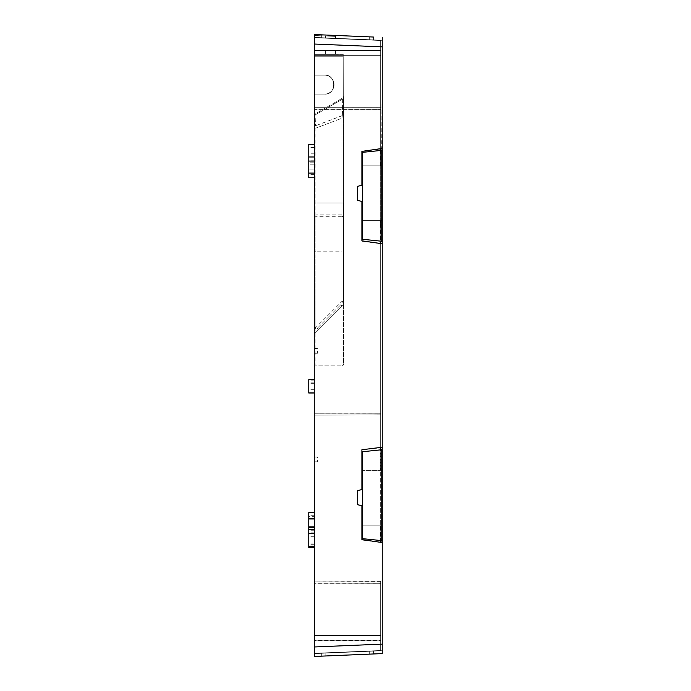 <?xml version="1.0" encoding="UTF-8"?>
<svg xmlns="http://www.w3.org/2000/svg" width="691" height="691" viewBox="0 0 691 691"><rect width="100%" height="100%" fill="white"/><g stroke="black" fill="none" stroke-linecap="round" stroke-linejoin="round"><path stroke-width="0.52" stroke-dasharray="3.46 2.59" d="M382.235 45.295L382.235 148.444L381.726 148.928L382.235 37.4L382.149 40.242L325.357 37.858C338.4 38.402 338.4 38.402 325.357 37.858C338.4 38.402 338.4 38.402 325.357 37.858L325.409 35.967C338.452 36.511 338.452 36.511 325.409 35.967C338.452 36.511 338.452 36.511 325.409 35.967L314.267 35.5L325.409 35.967L325.357 37.858L314.215 37.392L314.293 654.507M382.235 37.4L382.149 40.242L314.215 37.392L314.215 44.025L382.235 46.876L382.235 150.396L381.76 150.396A7.903 7.903 0 0 0 381.043 150.439L362.792 152.314A0.475 0.475 0 0 0 362.369 152.789L362.369 238.844A0.475 0.475 0 0 0 362.792 239.311L381.043 241.176A7.903 7.903 0 0 0 381.847 241.219L381.76 241.219A7.903 7.903 0 0 1 381.043 241.176L380.655 150.483L380.655 165.805L380.18 165.805L380.655 165.805L380.655 109.895L380.655 541.969M373.39 37.029L373.39 39.871L373.39 37.029L373.39 39.871L369.279 39.698L373.39 39.871L369.279 39.698L373.39 39.871L373.39 37.029L369.279 36.856L373.39 37.029L369.279 36.856L369.279 39.698L369.279 36.856M325.832 35.034L325.832 37.875L325.832 35.034L325.832 37.875L321.721 37.711L325.832 37.875L321.721 37.711L325.832 37.875L325.832 35.034L321.721 34.861L325.832 35.034L321.721 34.861L321.721 37.711L321.721 34.861M314.293 37.392L380.655 40.173L314.293 37.392L380.655 40.173L314.293 37.392L380.655 40.173L314.293 37.392L380.655 40.173L314.293 37.392L314.293 50.573L380.655 50.573L380.655 40.173L314.293 37.711L314.293 50.573L380.655 50.573L380.655 40.493L314.293 37.711L314.293 50.573L380.655 50.573L380.655 40.493L314.293 37.711L314.293 50.253L380.655 50.253L380.655 40.493L314.293 37.711L314.293 50.253L380.655 50.253L380.655 40.493L380.655 55.315L380.655 50.573L314.293 50.573L380.655 50.573L314.293 50.573L380.655 50.253L314.293 50.253L380.655 50.253L314.293 50.253L380.655 50.253L314.293 50.253L314.293 37.392M382.235 37.539L382.149 148.453L361.894 151.389L361.894 185.119L361.894 151.389L381.812 148.919L361.894 151.389L361.894 185.119L357.472 186.44L357.472 200.217L361.894 201.53L361.894 240.822L382.149 243.75L382.149 447.25L382.149 243.75L362.326 241.297L382.235 243.759L382.235 447.241L361.894 449.746L361.894 489.47L357.472 490.783L361.471 489.936L357.472 490.783L357.472 504.56L361.894 505.881L361.894 539.611L382.149 542.547L382.149 644.124L382.149 542.547L362.317 540.077L382.235 542.556L382.235 650.188L382.235 644.124L314.293 646.975L314.293 640.229L380.655 640.229L380.655 635.495L380.655 650.827L314.293 653.608L380.655 650.827L314.293 653.608L380.655 650.827L314.293 653.608L380.655 650.827L314.293 653.608L380.655 650.827L314.293 653.608L380.655 650.507L314.293 653.289L380.655 650.507L314.293 653.289L380.655 650.507L314.293 653.289L380.655 650.507L380.655 640.229L380.655 650.507L380.655 640.229L380.655 650.507L380.655 640.229L314.293 640.229L314.293 583.005L380.655 583.005L380.655 635.495L380.655 581.105L314.293 581.105L314.293 414.816L314.293 640.229L380.655 640.229L314.293 640.229L380.655 640.229L314.293 640.229L380.655 640.229L314.293 640.229L380.655 640.229L314.293 640.229L314.293 653.289M314.293 413.235L314.293 334.15L314.759 333.027A1.581 1.581 0 0 0 314.293 334.15L314.293 367.431A1.581 1.581 0 0 1 315.873 365.85L341.941 365.85L315.873 365.85A1.581 1.581 0 0 0 314.293 367.431L314.293 413.235L380.655 413.235L314.293 412.924L314.293 415.136L314.293 412.924L380.655 412.924L314.293 413.235L380.655 412.924L380.655 415.136L380.655 412.924L314.293 413.235M380.655 414.816L314.293 415.136L380.655 414.816M314.293 540.319L314.293 533.167L314.293 540.319M343.522 96.602L343.522 98.131L343.522 96.602A1.581 1.581 0 0 1 342.736 97.975L315.087 113.937A1.581 1.581 0 0 0 314.293 115.311L315.087 113.937L342.736 97.975L343.522 96.602L343.522 98.131L342.356 99.21A1.581 1.114 180 0 0 343.522 98.131L343.522 114.525A1.581 1.114 0 0 1 342.356 115.604L342.736 97.975L342.356 115.604L343.522 114.525L343.522 118.23L341.941 118.23L342.356 115.604L341.941 118.23L343.522 118.23L343.522 364.269A1.581 1.581 0 0 1 341.941 365.85A1.581 1.581 0 0 0 343.522 364.269L343.522 202.981L314.293 202.981L343.522 202.981L314.293 202.981L314.293 94.123L314.293 202.981L314.293 109.575L380.655 109.575L314.293 109.895L380.655 109.575L380.655 107.675L314.293 107.675L380.655 107.995L380.655 55.315L380.655 107.675L314.293 107.675L314.293 109.895L380.655 109.895L380.655 107.675L314.293 107.675L314.293 94.123L324.563 94.123A9.484 9.484 0 0 0 334.047 84.639A9.484 9.484 0 0 0 324.563 75.164A9.484 9.484 0 0 1 334.047 84.639A9.484 9.484 0 0 1 324.563 94.123C336.664 95.142 336.664 74.136 324.563 75.164A9.484 9.484 0 0 1 334.047 84.639A9.484 9.484 0 0 1 324.563 94.123A9.484 9.484 0 0 0 334.047 84.639A9.484 9.484 0 0 0 324.563 75.164L314.215 75.164L324.563 75.164L314.293 75.164L314.293 54.364L343.211 54.364L343.211 56.256L343.211 54.364L314.293 54.364L314.768 54.364L314.293 54.364L314.293 75.164L324.563 75.164C336.664 74.136 336.664 95.142 324.563 94.123L314.224 94.123L324.563 94.123A9.484 9.484 0 0 0 334.047 84.639A9.484 9.484 0 0 0 324.563 75.164L314.224 75.164L324.563 75.164A9.484 9.484 0 0 1 334.047 84.639A9.484 9.484 0 0 1 324.563 94.123L314.224 94.123L324.563 94.123L314.293 94.123L314.293 202.981L343.522 202.981L343.522 303.608A1.581 1.581 0 0 1 343.064 304.722L314.759 333.027L343.064 304.722L343.522 303.608L343.522 214.089L315.873 214.089L315.873 128.111L314.293 128.111L315.873 128.111L315.873 365.85A1.581 1.581 0 0 0 314.293 367.431M380.655 581.425L314.293 581.105L380.655 581.105L314.293 581.105L380.655 581.105L380.655 583.325L314.293 583.325L314.293 581.105L380.655 581.425M382.235 653.539L382.149 644.124L382.149 650.758L314.215 653.608L314.284 656.13M382.235 40.173L382.235 44.31M314.215 527.414L314.293 512.592L314.293 533.417L314.293 518.596L314.293 527.414L308.765 527.414L308.765 530.256L308.765 518.596L308.765 547.462M314.768 50.573L335.463 50.573L314.768 50.573L314.768 54.364L335.463 54.364L314.768 54.364L314.768 50.573M314.293 55.315L314.293 50.253L380.655 50.573L314.293 50.573L380.655 50.573L314.293 50.573L314.293 75.164L314.293 55.315L380.655 55.315L314.293 55.315M314.293 50.573L314.293 54.364L314.293 50.573M382.235 150.396L382.235 644.124L314.215 646.975L314.215 653.608L382.149 650.758L382.235 653.47M382.235 541.07L381.847 541.07A8.378 8.378 0 0 1 380.991 541.027L381 449.349A8.378 8.378 0 0 1 381.847 449.305L382.235 449.305M314.293 457.053L317.454 457.053L317.454 461.787L317.454 457.053L314.293 457.053L314.293 461.787L317.454 461.787L314.293 461.787L314.293 457.053M314.293 348.506L317.454 348.506L317.454 353.239L317.454 348.506L314.293 348.506L314.293 353.239L317.454 353.239L314.293 353.239L314.293 348.506M308.765 144.376L308.765 177.777M314.293 171.938L314.293 156.961L314.293 177.777L314.293 162.808L314.293 174.624L314.293 171.938L308.765 171.938L308.765 162.808L308.765 171.938L314.293 171.938M314.215 173.061L314.293 161.055L314.293 173.061L308.765 173.061M314.215 161.055L308.765 161.055M308.765 512.592L308.765 527.414L314.293 527.414L308.765 527.414M314.293 150.681L314.293 156.995L314.293 150.681M314.293 386.58L314.293 380.162L314.293 386.58M308.765 379.679L308.765 392.998M314.293 386.26L314.293 392.851L314.293 386.26M314.293 539.524L314.293 532.821L314.293 539.524M314.293 126.876L315.467 125.797L315.087 113.937L315.467 125.797A1.581 1.114 180 0 0 314.293 126.876L314.293 115.812A1.581 1.114 0 0 1 315.467 114.741L314.293 115.812L314.293 115.311L314.293 126.876M343.522 214.089L343.522 97.301M314.293 327.439L315.873 327.439L341.941 301.371L343.522 301.371M314.293 215.195A1.581 1.106 180 0 0 315.873 216.3L341.941 216.3L341.941 251.818L315.873 251.818L315.873 327.439L314.759 333.027M314.293 254.029L341.941 254.029L341.941 301.371L343.064 304.722M314.293 164.216L314.293 169.9L314.293 164.216L308.765 164.216L308.765 169.9L308.765 164.216L314.293 164.216M314.293 162.808L314.293 160.122L314.293 162.808L308.765 162.808L308.765 160.122L308.765 162.808L314.293 162.808M308.765 518.596L314.293 518.596L314.293 515.754L314.293 518.596L308.765 518.596L314.215 518.596M314.293 583.005L380.655 583.325L314.293 583.005M380.655 640.548L380.655 650.507L380.655 640.548L314.293 640.548L380.655 640.548M361.471 505.406L357.895 505.035L361.471 505.406M357.472 490.783L357.472 504.56L357.472 490.783M361.894 450.178L361.894 489.47L361.894 450.178M381.812 447.716L362.326 449.703L381.812 447.716M361.894 201.53L361.894 240.822L361.894 201.53M357.895 200.684L361.471 201.064L357.895 200.684M357.472 186.44L357.472 200.217L357.472 186.44M361.894 505.881L361.894 539.611L361.894 505.881M308.765 540.319L308.765 536.328L308.765 540.319M321.721 656.139L321.721 653.289L325.832 653.125L321.721 653.289L325.832 653.125L321.721 653.289L321.721 656.139L325.832 655.966L321.721 656.139L321.721 653.289L321.721 656.139L325.832 655.966L325.832 653.125L325.832 655.966M369.279 654.144L369.279 651.302L373.39 651.129L369.279 651.302L373.39 651.129L369.279 651.302L369.279 654.144L373.39 653.971L369.279 654.144L369.279 651.302L369.279 654.144L373.39 653.971L373.39 651.129L373.39 653.971M308.765 386.26L308.765 389.689L308.765 386.26M308.765 539.524L308.765 543.074L308.765 539.524M343.522 202.981L343.211 54.364L343.522 202.981M308.765 150.681L308.765 153.834L308.765 150.681M308.765 386.58L308.765 383.324L308.765 386.58M314.293 169.9L308.765 169.9L314.293 169.9M382.235 645.195L382.235 647.242M382.235 651.164L382.235 653.254M314.293 516.626L314.293 529.556L314.293 516.626L308.765 516.626L308.765 529.556L308.765 516.626L314.293 516.626M314.293 529.556L308.765 529.556L314.293 529.556M308.765 526.404L308.765 519.787L308.765 526.404L314.293 526.404L308.765 526.404M314.293 519.787L308.765 519.787L314.293 519.787L314.293 526.404L314.293 519.787M382.235 644.124L380.655 644.124L380.655 650.188L382.235 650.188L380.655 650.188L380.655 644.124L382.235 644.124L314.215 646.975L314.215 94.123M314.293 94.123L324.563 94.123L314.293 94.123M329.978 317.808L341.717 306.07L329.978 317.808M328.864 316.685L317.134 328.415L328.864 316.685M330.281 317.506L342.01 305.767L330.281 317.506M329.166 316.383L340.896 304.653L329.166 316.383M382.235 449.781L381.847 449.781A7.903 7.903 0 0 0 381.043 449.824A7.903 7.903 0 0 1 381.76 449.781L381.847 449.305M380.655 149.031L380.655 40.812L382.235 40.812L382.235 46.876L382.235 40.812L380.655 40.812L380.991 149.973A8.378 8.378 0 0 1 381.847 149.93L382.235 149.93M380.655 150.483L380.18 150.526L380.18 165.805L362.369 165.805L362.369 152.789A0.475 0.475 0 0 1 362.792 152.314L380.18 150.526L362.792 152.314A0.475 0.475 0 0 0 362.369 152.789L362.369 220.602L382.235 220.602L380.655 220.602L380.655 165.805L382.235 165.805L382.235 220.602L382.235 165.805L382.235 220.602L382.235 165.805L362.369 165.805L362.369 220.602L380.655 220.602L380.655 165.805L382.235 165.805L362.369 165.805L380.18 165.805L380.18 150.526L380.991 149.973M380.18 449.91L380.18 470.398L362.369 470.398L362.369 452.156L362.369 470.398L380.18 470.398L380.18 449.91L362.792 451.689A0.475 0.475 0 0 0 362.369 452.156A0.475 0.475 0 0 1 362.792 451.689A0.475 0.475 0 0 0 362.369 452.156L362.369 538.211A0.475 0.475 0 0 0 362.792 538.686L380.18 540.474L380.18 525.195L380.655 525.195L380.655 540.517L380.655 470.398L382.235 470.398L362.369 470.398L362.369 525.195L382.235 525.195L380.655 525.195L382.235 525.195L382.235 470.398L382.235 525.195L382.235 470.398L382.235 525.195L362.369 525.195L380.655 525.195L380.655 470.398L380.18 470.398L380.655 470.398L381.043 449.824L362.792 451.689L380.655 449.858L380.655 470.398L382.235 470.398L362.369 470.398L362.369 525.195L380.18 525.195L380.18 540.474L381.043 540.561A7.903 7.903 0 0 0 381.847 540.604L381.847 540.604A7.903 7.903 0 0 1 381.043 540.561A7.903 7.903 0 0 0 381.847 540.604L381.76 540.604A7.903 7.903 0 0 1 381.043 540.561L380.991 541.027M382.235 241.219L381.847 241.219A7.903 7.903 0 0 1 381.043 241.176L380.655 220.602L380.18 220.602L380.18 241.09L362.792 239.311A0.475 0.475 0 0 1 362.369 238.844A0.475 0.475 0 0 0 362.792 239.311L380.655 241.142L381 241.651A8.378 8.378 0 0 0 381.847 241.695L381.847 241.219M380.655 447.828L380.655 243.172M381.847 150.396A7.903 7.903 0 0 0 381.043 150.439A7.903 7.903 0 0 1 381.847 150.396A7.903 7.903 0 0 0 381.043 150.439A7.903 7.903 0 0 1 381.847 150.396L381.847 149.93M382.235 540.604L381.847 541.07M380.18 540.474L362.792 538.686A0.475 0.475 0 0 1 362.369 538.211L362.369 525.195L362.369 538.211A0.475 0.475 0 0 0 362.792 538.686L381.043 540.561M381.76 449.781A7.903 7.903 0 0 0 381.043 449.824A7.903 7.903 0 0 1 381.76 449.781L381.76 540.604M381 449.349L380.655 449.858M382.235 220.602L362.369 220.602L380.18 220.602L380.18 241.09L380.655 241.142L380.655 220.602L382.235 220.602M362.369 220.602L362.369 238.844L362.369 220.602M382.149 46.876L314.215 44.025L382.149 46.876M314.742 35.517L314.681 37.409L314.742 35.517M314.293 37.711L380.655 40.493L314.293 37.711M314.293 109.895L380.655 109.895L314.293 109.895M314.293 107.675L380.655 107.675L314.293 107.675M314.293 56.256L343.211 56.256L343.211 202.981L343.211 56.256L314.293 56.256M325.357 54.364L325.357 50.573L325.357 54.364M343.522 357.947L341.941 357.947L341.941 365.85A1.581 1.581 0 0 0 343.522 364.269M343.522 217.397A1.581 1.106 0 0 0 341.941 216.3L341.941 118.23L315.873 128.111L341.941 118.23L341.941 357.947L314.293 357.947M342.356 115.604L315.467 125.797L342.356 115.604M342.356 99.21L315.467 114.741L342.356 99.21M314.293 250.721A1.581 1.106 0 0 0 315.873 251.818L315.873 214.089L314.293 214.089M343.522 254.029L341.941 254.029L341.941 251.818A1.581 1.106 0 0 1 343.522 252.923M314.293 635.495L380.655 635.495L314.293 635.495M381.76 241.219L381.76 150.396M381.847 449.781A7.903 7.903 0 0 0 381.043 449.824M381.043 241.176L381 241.651M314.215 37.392L314.293 34.688M335.463 38.281L335.524 36.39M314.293 544.301L308.765 544.301M314.293 156.961L308.765 156.961L314.293 156.943M314.293 144.428L308.765 144.428M314.293 380.162L308.765 380.162M314.293 532.821L308.765 532.821M314.293 533.167L308.765 533.167M314.293 536.328L308.765 536.328M314.293 389.689L308.765 389.689M314.293 382.84L308.765 382.84M314.293 543.074L308.765 543.074M314.293 535.983L308.765 535.983M335.463 54.364L335.463 50.573M314.293 160.122L308.765 160.122M314.293 174.624L308.765 174.624M314.293 515.754L308.765 515.754M314.293 530.256L308.765 530.256M314.293 153.782L308.765 153.782M314.293 147.58L308.765 147.58M314.293 153.834L308.765 153.834M314.293 147.537L308.765 147.537M314.293 389.836L308.765 389.836M314.293 383.324L308.765 383.324M341.717 306.07L340.594 304.956M318.249 329.538L317.134 328.415M342.01 305.767L340.896 304.653M318.551 329.236L317.437 328.113"/><path stroke-width="1.04" d="M314.206 653.608L314.293 656.45L382.235 653.6L382.235 542.556L361.894 539.611L361.894 505.881L357.472 504.56L357.472 490.783L361.894 489.47L361.894 449.746L382.235 447.241L382.235 243.759L361.894 240.822L361.894 201.53L357.472 200.217L357.472 186.44L361.894 185.119L361.894 151.389L382.235 148.444L382.235 37.461M382.235 449.305L382.235 46.876L314.215 44.025L314.215 75.164L314.215 37.392L314.681 37.409M314.215 94.123L314.293 653.289M321.721 34.861L314.293 34.55L314.215 37.392L314.284 35.06M369.279 36.856L325.832 35.034M314.267 35.5L314.215 37.392L314.267 35.5M321.721 656.139L314.293 656.45L314.293 654.507M382.235 37.746L382.235 40.173M382.235 44.31L382.235 45.295M381.043 241.176A7.903 7.903 0 0 0 381.76 241.219L381.76 150.396A7.903 7.903 0 0 0 381.043 150.439L362.792 152.314A0.475 0.475 0 0 0 362.369 152.789L362.369 238.844A0.475 0.475 0 0 0 362.792 239.311L381.043 241.176L380.655 243.172M382.235 149.93L381.847 149.93A8.378 8.378 0 0 0 380.991 149.973L380.655 150.483L380.655 149.031M373.39 37.029L314.293 34.55L314.215 647.225M380.655 541.969L381.043 540.561A7.903 7.903 0 0 0 381.76 540.604L381.847 541.07L381.847 540.604M380.655 449.858L380.655 449.383L380.18 449.91M314.215 161.055L308.765 161.055L308.765 144.376L314.215 144.376M314.215 177.777L308.765 177.777L308.765 161.055M314.215 173.061L308.765 173.061M314.215 518.596L308.765 518.596L308.765 512.592L314.215 512.592M308.765 518.596L308.765 547.462L314.215 547.462M314.215 392.998L308.765 392.998L308.765 379.679L314.215 379.679M373.39 653.971L382.235 653.6M382.235 541.07L382.235 645.195M382.235 647.242L382.235 651.164M369.279 654.144L325.832 655.966M381.847 449.781A7.903 7.903 0 0 0 381.76 449.781A7.903 7.903 0 0 1 381.847 449.781L381.76 449.781A7.903 7.903 0 0 0 381.043 449.824L381 449.349A8.378 8.378 0 0 1 381.847 449.305M382.235 449.781L382.235 540.604M381.76 241.219L382.235 241.219M381.76 150.396L382.235 150.396M380.18 540.474L380.655 540.993L381.043 540.561L362.792 538.686A0.475 0.475 0 0 1 362.369 538.211L362.369 452.156A0.475 0.475 0 0 1 362.792 451.689L381.043 449.824M381 449.349L380.655 447.828M380.991 149.973L380.655 150.483M314.215 527.414L308.765 527.414M382.235 644.124L314.293 646.975M381.76 449.781L381.76 540.604M382.235 241.695L381.847 241.695A8.378 8.378 0 0 1 381 241.651M381.847 241.219L381.847 241.695M381.847 149.93L381.847 150.396M380.991 541.027A8.378 8.378 0 0 0 381.847 541.07M314.215 533.417L308.765 533.417M314.215 156.995L308.765 156.995M314.215 392.851L308.765 392.851M314.215 546.227L308.765 546.227"/></g></svg>
